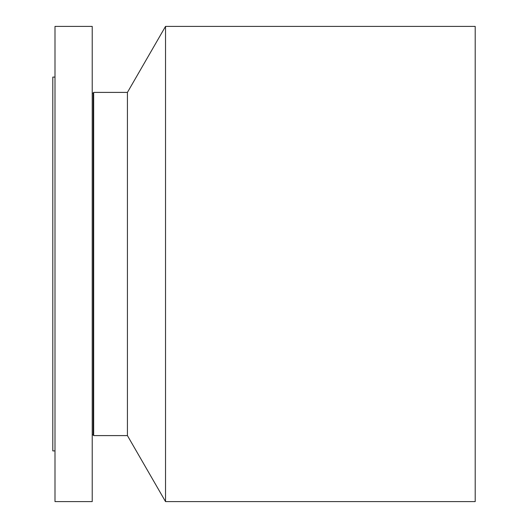 <?xml version="1.0" encoding="UTF-8"?>
<svg xmlns="http://www.w3.org/2000/svg" width="528" height="528" viewBox="0 0 528 528"><rect width="100%" height="100%" fill="white"/><g stroke="black" fill="none" stroke-linecap="round" stroke-linejoin="round"><path stroke-width="0.79" d="M54.998 501.6L54.998 26.4L92.222 26.4L92.222 501.6L54.998 501.6M93.212 93.192L93.667 92.4L93.667 435.6L93.212 434.808L93.212 93.192L92.222 92.928M93.667 435.6L127.426 435.6L127.426 92.4L93.667 92.4M127.426 92.4L165.528 26.4L165.528 501.6L127.426 435.6M165.528 501.6L475.2 501.6L475.2 26.4L165.528 26.4M54.998 450.912L52.8 450.912L52.8 77.088L54.998 77.088M93.212 434.808L92.222 435.072"/></g></svg>
